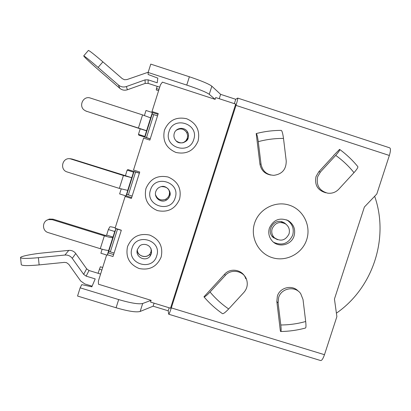 <?xml version="1.0" encoding="UTF-8"?>
<svg xmlns="http://www.w3.org/2000/svg" width="411" height="411" viewBox="0 0 411 411"><rect width="100%" height="100%" fill="white"/><g stroke="black" fill="none" stroke-linecap="round" stroke-linejoin="round"><path stroke-width="0.62" d="M298.294 291.204C292.36 284.381 279.85 287.34 277.363 296.167L276.844 301.54L280.389 331.179L280.703 331.518C281.258 331.569 281.294 329.391 280.811 324.983L278.103 302.964L278.622 297.533C281.278 287.998 295.242 285.553 300.698 293.649L303.02 299.511L305.686 321.5C297.543 323.781 289.252 324.942 280.811 324.983M333.809 155.466L318.777 171.813L316.028 176.535C314.41 185.063 317.718 190.488 325.944 192.805M353.994 172.651L338.782 189.194C335.71 192.353 332.011 193.679 327.685 193.17C319.378 190.832 316.038 185.356 317.667 176.74L320.452 171.973L335.7 155.389C342.594 160.311 348.692 166.065 353.994 172.651C357.087 169.147 358.335 167.102 357.74 166.517C352.438 160.069 346.416 154.382 339.676 149.44M102.678 267.489L100.361 266.775L98.054 273.284M101.866 270.058L99.38 269.087M100.597 274.065L89.007 270.51L86.644 268.809L75.768 253.541C74.016 251.255 71.689 250.201 68.791 250.386L43.499 252.893C31.611 254.039 19.687 256.485 20.55 257.687L21.3 264.776C22.564 265.83 28.513 265.871 39.137 264.905L38.382 257.682L64.923 255.046C67.964 254.851 70.404 255.95 72.244 258.349L83.659 274.353L86.14 276.135L95.203 278.91L91.843 286.811L81.768 284.633L80.14 287.828L118.681 299.578C130.847 303.123 138.851 304.423 142.694 303.488L140.151 311.466L153.118 306.195L168.212 310.798L168.7 314.225C169.101 314.112 169.974 312 171.315 307.896L235.986 105.396C237.368 100.962 237.933 98.522 237.681 98.085L235.744 99.298L220.625 94.355L211.845 86.202C208.978 83.983 201.488 80.839 189.379 76.77L150.77 64.116L148.135 72.47L186.743 85.087C198.852 89.136 206.358 92.208 209.261 94.309L215.138 99.354L215.708 97.561L235.703 104.091L170.529 308.193L150.565 302.095L151.125 300.328L142.694 303.488M106.629 254.995L98.383 281.078L98.476 284.237L151.125 300.328M125.519 195.785L125.144 196.463L131.392 198.426L139.75 172.014L133.508 170.031L143.614 138.091L149.856 140.094L158.256 113.564L152.008 111.545L160.495 84.712L162.412 82.138L215.138 99.354M125.144 196.463L115.085 228.264L121.327 230.206L112.999 256.505L107.42 254.784M164.441 130.179C162.294 140.711 166.126 148.135 175.939 152.455C186.414 154.628 193.797 150.816 198.092 141.014C200.26 130.523 196.443 123.095 186.651 118.733C176.155 116.524 168.751 120.341 164.441 130.179M145.951 188.505C143.819 198.986 147.657 206.353 157.464 210.607C167.935 212.723 175.307 208.896 179.586 199.135C181.739 188.69 177.922 181.323 168.13 177.028C157.644 174.875 150.246 178.703 145.951 188.505M127.538 246.579C125.422 257.009 129.265 264.319 139.072 268.506C149.532 270.561 156.894 266.729 161.163 257.003C163.301 246.61 159.478 239.3 149.691 235.071C139.206 232.98 131.823 236.813 127.538 246.579M135.594 172.004L128.36 194.871L126.788 194.46L134.037 171.546L139.375 173.201M128.36 194.871L132.137 196.057M126.788 194.46L126.002 195.934L119.627 193.93L121.194 188.978M131.659 197.583L126.064 195.821M117.531 229.097L110.323 251.866L108.72 251.578L115.938 228.763L121.307 230.273M110.323 251.866L114.099 253.037M108.72 251.578L107.256 255.19L100.885 253.222L102.149 249.23M113.621 254.553L108.196 252.873M108.376 229.538L114.741 231.516L112.994 237.044L106.624 235.066L108.376 229.538L109.799 226.851C110.158 226.6 111.967 226.918 115.234 227.797M115.938 228.763L114.741 231.516M112.994 237.044L112.789 237.532C112.095 237.882 109.28 237.322 104.348 235.847L52.269 219.685L48.493 219.592C42.014 220.933 41.809 230.946 48.221 232.595L100.289 248.686C105.226 250.145 108.052 250.659 108.771 250.232L107.256 255.19M106.624 235.066L106.382 235.544L104.692 235.205L53.034 219.171L49.289 219.078L46.905 220.219M127.148 170.139L133.524 172.158L131.767 177.711L125.396 175.692L127.148 170.139L127.898 169.599L139.421 173.057M134.037 171.546L133.524 172.158M131.767 177.711L123.413 175.512L70.076 158.749C62.143 157.408 59.472 169.913 67.245 171.983L119.339 188.402L127.754 190.391L126.002 195.934M125.396 175.692L71.93 158.99L69.243 158.697M158.004 114.35L151.926 112.388L152.008 111.545M144.42 115.506L146.008 110.477L152.383 112.537L152.219 114.088L157.521 115.887M84.707 110.323L85.832 111.037L146.583 130.703L144.831 136.416L144.934 137.099L150.251 138.841M145.057 79.878L126.377 86.546C123.475 87.466 120.829 86.962 118.435 85.036L98.09 67.43L102.884 61.856C94.525 54.673 89.701 50.861 88.416 50.419L83.71 55.886C84.337 57.155 89.911 62.38 100.428 71.565L119.817 88.334C122.093 90.168 124.62 90.646 127.384 89.768L145.181 83.412L145.057 79.878L148.135 79.837L157.213 82.796L157.819 78.136L148.124 74.478L148.135 72.47M159.725 87.153L148.119 83.371L145.181 83.412M158.6 90.713L156.278 89.958L156.457 88.596L159.036 89.326M219.238 98.712L220.625 94.355M102.884 61.856L122.257 78.645L124.523 79.749L127.025 79.554L148.212 72.223M83.71 55.886C84.938 56.394 89.732 60.242 98.09 67.43M156.457 88.596L157.177 86.325M168.731 314.235L320.621 360.539C321.782 360.663 323.072 358.711 324.479 354.693L336.881 316.609L334.446 299.044L364.382 207.026L376.805 194.013L389.356 155.471C390.666 151.084 390.789 148.541 389.726 147.842L237.681 98.085M374.657 196.263C389.392 238.061 372.921 288.008 336.404 313.161M80.14 287.828L77.545 296.043L116.087 307.757C128.253 311.286 136.272 312.519 140.151 311.466M92.115 286.179L84.805 283.944L80.669 280.98L68.807 264.355L66.546 262.644L64.409 262.377L39.137 264.905M38.382 257.682C27.753 258.653 21.809 258.653 20.55 257.687M154.084 303.169L153.118 306.195M169.178 307.777L168.212 310.798M234.352 103.649L235.744 99.298M245.757 278.786C243.343 269.893 230.617 267.155 224.576 274.25L203.948 296.845C204.668 297.143 206.702 295.535 210.047 292.026L225.326 275.411C231.429 268.249 244.278 271.013 246.713 279.989C247.982 284.597 247.047 288.733 243.908 292.396L228.67 308.969C221.693 304.186 215.487 298.54 210.047 292.026M258.262 141.656C266.549 139.427 274.959 138.353 283.503 138.435L286.226 160.927C286.262 169.389 282.121 174.197 273.798 175.338C266.739 174.881 262.485 171.161 261.031 164.179L258.262 141.656C257.553 136.57 256.87 133.873 256.207 133.57L259.932 164.092C261.113 170.308 264.792 173.966 270.967 175.071M335.7 155.389C338.859 151.829 340.154 149.825 339.584 149.378L333.701 155.389M306.709 239.628C311.348 225.654 303.174 209.471 289.2 205.125C275.288 200.573 259.028 209.029 254.599 223.163C249.965 237.229 258.288 253.402 272.257 257.656C286.164 262.115 302.275 253.669 306.709 239.628M203.948 296.845C209.42 303.236 215.585 308.836 222.449 313.65C223.307 313.973 225.377 312.411 228.67 308.969M283.503 138.435C282.799 133.421 282.049 130.739 281.247 130.39L281.186 130.39C272.734 130.4 264.396 131.458 256.171 133.57M269.385 228.1C268.039 232.847 268.933 237.085 272.072 240.82C278.221 248.198 291.476 245.228 294.096 235.909C295.704 229.518 293.824 224.468 288.455 220.753C279.845 217.142 273.49 219.592 269.385 228.1M286.621 219.849L287.099 220.121C292.416 223.8 294.281 228.804 292.689 235.133C288.584 243.595 282.254 245.994 273.695 242.336M286.297 224.478L284.51 222.942L282.285 221.883C273.654 218.673 266.107 230.951 272.873 237.193L277.538 239.721M274.944 238.252L273.392 237.681M282.121 222.212L280.996 221.58M282.439 221.935L283.693 222.973M274.194 237.594L272.359 236.623M289.005 234.003C285.378 240.656 280.466 241.868 274.276 237.645C271.918 235.071 271.209 232.081 272.164 228.68C275.103 222.721 279.552 221.123 285.506 223.892C288.912 226.461 290.079 229.831 289.005 234.003M280.795 331.518C289.133 331.379 297.328 330.223 305.388 328.055C306.046 328.035 306.149 325.851 305.686 321.5M144.831 136.416L138.456 134.371L138.795 135.132L150.215 138.959M146.588 130.852L140.218 128.802L138.456 134.371M140.218 128.802L85.832 111.037M85.329 110.677C77.895 107.297 82.786 95.234 90.446 98.075L142.566 114.9L150.637 117.89L146.583 130.703M152.383 112.537L150.637 117.89M318.777 171.813L320.452 171.973M89.007 270.51L86.14 276.135M112.789 237.532L108.771 250.232M53.034 219.171L52.269 219.685M100.289 248.686L104.348 235.847M151.561 250.232L150.097 253.844C146.408 259.053 137.264 256.176 137.315 249.806M151.007 248.552L151.346 253.798L150.149 256.074C145.633 262.465 134.69 256.813 137.408 249.477L139.314 246.425C142.108 242.531 152.846 243.81 151.351 253.813L150.149 256.074L150.097 253.844C145.247 259.737 137.14 254.234 137.675 251.763M132.008 248.239C136.437 232.261 162.319 240.337 156.699 255.894C152.301 271.815 126.424 263.847 132.008 248.239M131.669 177.845L127.636 190.601M71.93 158.99L71.314 159.021M119.339 188.402L123.413 175.512M168.746 189.548L169.558 192.256L169.25 195.066L167.909 197.496L165.741 199.237C160.896 200.964 157.49 199.453 155.512 194.716M161.287 186.615C166.08 184.873 171.952 191.706 169.743 195.975L168.366 198.451L166.147 200.234C160.732 203.378 153.627 197.439 155.795 191.557C156.735 188.926 158.564 187.277 161.287 186.615C167.626 186.563 170.442 189.682 169.738 195.965L168.859 197.804L167.503 199.325L166.147 200.234L165.741 199.237C162.371 200.553 159.571 200.116 157.341 197.922M150.472 190.031C154.926 173.981 180.819 182.212 175.173 197.835C170.755 213.828 144.867 205.7 150.472 190.031M153.74 114.664L146.475 137.628M148.135 79.837L148.119 83.371M211.845 86.202L209.261 94.309M186.743 85.087L189.379 76.77M126.377 86.546L127.384 89.768M119.817 88.334L118.435 85.036M64.923 255.046L68.791 250.386M75.768 253.541L72.244 258.349M83.659 274.353L86.644 268.809M116.087 307.757L118.681 299.578M389.356 155.471L235.986 105.396M171.315 307.896L324.479 354.693M225.326 275.411L224.576 274.25M259.932 164.092L261.031 164.179M278.103 302.964L276.844 301.54M86.356 111.104L86.849 111.458M138.471 127.852L142.566 114.9M144.934 137.099L152.219 114.088M176.088 130.4C180.249 127.913 183.789 128.617 186.697 132.517L187.606 135.327L187.308 138.271L185.767 140.932L183.255 142.699M179.479 128.962C182.402 128.607 184.806 129.789 186.697 132.517L187.58 131.998L188.264 133.596L188.557 135.743L188.217 137.88C185.315 143.285 181.308 144.302 176.18 140.937C174.115 138.784 173.473 136.267 174.259 133.39C175.851 127.467 184.78 126.537 187.58 131.998L188.51 134.875L188.207 137.885C187.765 142.257 179.273 144.929 176.18 140.937M169.019 131.566C173.488 115.445 199.397 123.839 193.725 139.524C189.286 155.589 163.388 147.308 169.019 131.566M49.289 219.078L48.493 219.592M70.702 158.723L70.076 158.749M256.207 133.57C264.437 131.453 272.786 130.395 281.247 130.39M287.099 220.121L288.455 220.753M284.51 222.942L282.568 221.981M272.01 236.171L274.276 237.645"/></g></svg>
